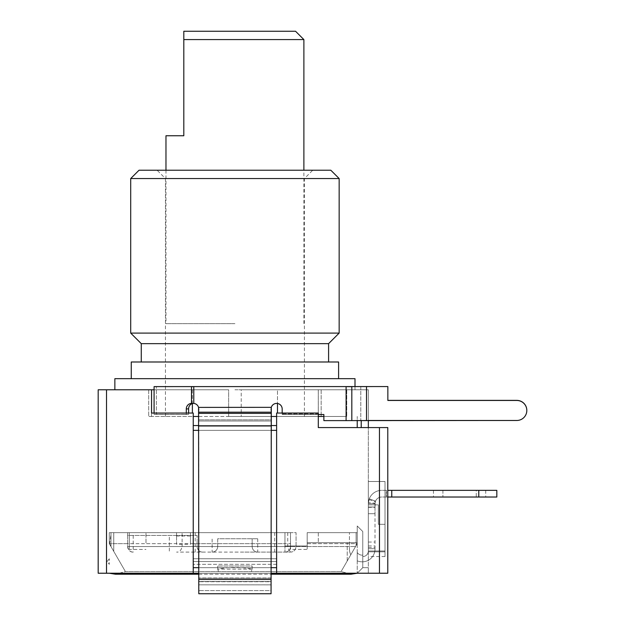 <?xml version="1.0" encoding="UTF-8"?>
<svg xmlns="http://www.w3.org/2000/svg" width="625" height="625" viewBox="0 0 625 625"><rect width="100%" height="100%" fill="white"/><g stroke="black" fill="none" stroke-linecap="round" stroke-linejoin="round"><path stroke-width="0.47" stroke-dasharray="3.12 2.34" d="M375.008 549.047L375.008 503.695L375.008 549.047A12.781 12.781 0 0 1 357.219 560.812L357.219 552.562L357.219 560.812A12.781 12.781 0 0 0 375.008 549.047A12.781 12.781 0 0 1 357.219 560.812A12.781 12.781 0 0 0 375.008 549.047A12.781 12.781 0 0 1 357.219 560.812A12.781 12.781 0 0 0 375.008 549.047M368.336 548.719L375.008 548.719L368.336 548.719L368.336 503.695L368.336 549.047L368.336 481.508L368.336 550.992L368.336 548.719L375.008 548.719L368.336 548.719M368.336 427.586L387.789 427.586L387.789 573.227L368.336 573.227L368.336 427.586L387.789 427.586L387.789 573.227L357.219 573.227L362.781 567.672L357.219 573.227L276.617 573.227L368.336 573.227L368.336 481.508L368.336 550.992A5.562 5.562 0 0 1 362.781 556.555L362.781 555.141A6.117 6.117 0 0 1 357.219 552.562A6.117 6.117 0 0 0 362.781 555.141A6.117 6.117 0 0 1 357.219 552.562A6.117 6.117 0 0 0 362.781 555.141A6.117 6.117 0 0 1 357.219 552.562A6.117 6.117 0 0 0 362.781 555.141L362.781 556.555A5.562 5.562 0 0 0 368.336 550.992A5.562 5.562 0 0 1 362.781 556.555A5.562 5.562 0 0 0 368.336 550.992A5.562 5.562 0 0 1 362.781 556.555L362.781 531.539L357.219 525.977L357.219 573.227L357.219 532.648L307.188 532.648L357.219 532.648L307.188 532.648L357.219 532.648L357.219 525.977L357.219 532.648L357.219 525.977L357.219 532.648L357.219 525.977L362.781 531.539L362.781 556.555A5.562 5.562 0 0 0 368.336 550.992A5.562 5.562 0 0 1 362.781 556.555A5.562 5.562 0 0 0 368.336 550.992A5.562 5.562 0 0 1 362.781 556.555L362.781 531.539L357.219 525.977L362.781 531.539L362.781 556.555A5.562 5.562 0 0 0 368.336 550.992A5.562 5.562 0 0 1 362.781 556.555A5.562 5.562 0 0 0 368.336 550.992L368.336 389.789L368.336 420.477L366.508 420.477L366.508 386.57L154.086 386.609L154.086 414.406L183.789 414.484L154.086 414.406L154.086 413.047M368.336 573.227L368.336 567.672L368.336 573.227L368.336 567.672L368.336 573.227L357.219 573.227L368.336 573.227M368.336 504.859L368.336 481.508L385.016 481.508L385.016 556.555L385.016 481.508L385.016 550.992L385.016 481.508L368.336 481.508L385.016 481.508L368.336 481.508L385.016 481.508L368.336 481.508L385.016 481.508L368.336 481.508L385.016 481.508L368.336 481.508L368.336 504.859L378.344 504.859L378.344 524.312L385.016 524.312L378.344 524.312L378.344 504.859L378.344 524.312L378.344 504.859L378.344 524.312L378.344 504.859L368.336 504.859M378.344 524.312L385.016 524.312L378.344 524.312M368.336 507.32L375.008 507.32L375.008 513.695L368.336 513.695L375.008 513.695L368.336 513.695L375.008 513.695L375.008 507.031L368.336 507.031L375.008 507.031L368.336 507.031L375.008 507.031L368.336 507.031L375.008 507.031L375.008 503.695A6.672 6.672 0 0 1 381.68 497.023A6.672 6.672 0 0 0 375.484 501.227L375.008 503.695L375.484 501.227A6.672 6.672 0 0 1 381.68 497.023A6.672 6.672 0 0 0 375.008 503.695A6.672 6.672 0 0 1 375.023 503.188L368.344 502.68L369.289 498.75L368.336 503.695A13.344 13.344 0 0 1 381.68 490.352A13.344 13.344 0 0 0 369.289 498.75A13.344 13.344 0 0 1 381.68 490.352A13.344 13.344 0 0 0 369.289 498.75L375.484 501.227L375.023 503.188M375.008 507.32L375.336 501.633A6.672 6.672 0 0 1 381.68 497.023A6.672 6.672 0 0 0 375.484 501.227L369.289 498.75L375.484 501.227M375.008 503.695L368.336 503.695L375.008 503.695L368.336 503.695L368.984 499.578A13.344 13.344 0 0 1 381.68 490.352A13.344 13.344 0 0 0 368.336 503.695L369.289 498.75M350.797 554.781A12.781 12.781 0 0 1 349.438 549.047A12.781 12.781 0 0 0 350.797 554.781L354.109 549.047L350.797 554.781A12.781 12.781 0 0 1 349.438 549.047A12.781 12.781 0 0 0 350.797 554.781A12.781 12.781 0 0 1 349.438 549.047A12.781 12.781 0 0 0 350.797 554.781L356.109 545.586L356.109 532.648L356.109 545.586L356.109 532.648L356.109 545.586L356.109 532.648L356.109 545.586L350.797 554.781M234.93 552.102L284.953 552.102A5.562 5.562 0 0 0 290.516 546.547L290.516 532.648L296.07 532.648L296.07 546.547C295.617 550.062 293.766 551.914 290.516 552.102C292.367 551.906 292.367 551.906 290.516 552.102C292.367 551.906 292.367 551.906 290.516 552.102L244.313 552.102L290.516 552.102C293.766 551.914 295.617 550.062 296.07 546.547L296.07 532.648L284.953 532.648L284.953 543.656L190.453 543.656L190.453 532.648L284.953 532.648L190.453 532.648L190.453 535.984L176.562 535.984L176.562 532.648L176.562 543.656L109.297 543.656L109.297 532.648L109.297 543.656L109.297 532.648L109.297 543.656L109.297 532.648L109.297 543.656L125.406 571.562L341.109 571.562L125.406 571.562L110.969 546.547L110.969 532.648L110.969 545.992L109.297 543.656L125.406 571.562L110.969 546.547L110.969 532.648L113.75 532.648L109.297 532.648L110.969 532.648L110.969 545.992L109.297 543.656L129.312 543.656L129.312 532.648L109.297 532.648L176.562 532.648L109.297 532.648L129.312 532.648L129.312 546.547L355.555 546.547L357.219 543.656L357.219 532.648L357.219 543.656L357.219 542.656L307.188 542.656L307.188 545.992L307.188 543.656L357.219 543.656L357.219 542.656L307.188 542.656L357.219 542.656L307.188 542.656L307.188 549.438L307.188 532.648L307.188 543.656L357.219 543.656L357.219 542.656L318.305 542.656L357.219 542.656L347.211 542.656L357.219 542.656L357.219 543.656L357.219 542.656L357.219 543.656L341.109 571.562L355.555 546.547L290.516 546.547L290.516 532.648L145.984 532.648L290.516 532.648L290.516 543.656L145.984 543.656L145.984 532.648L145.984 543.656M362.781 567.672L368.336 567.672L362.781 567.672L362.781 556.555L362.781 567.672L362.781 556.555L362.781 567.672L368.336 567.672L362.781 567.672L362.781 556.555L362.781 567.672L368.336 567.672L362.781 567.672L357.219 573.227L362.781 567.672M106.523 573.227L98.18 573.227L98.18 389.789L106.523 389.789L106.523 573.227L193.234 573.227L109.297 573.227L193.234 573.227L193.234 425.555L193.234 430.367L276.617 430.367L276.617 413.047L276.617 573.227L387.789 573.227L387.789 427.586L379.453 427.586L379.453 573.227M193.234 425.555L193.234 413.047L193.234 425.555L276.617 425.555L276.617 567.672L193.234 567.672L193.234 430.367M193.234 573.227L276.617 573.227L276.617 567.672L193.234 567.672L193.234 573.227L193.234 413.047L151.547 413.047L151.547 416.469L151.547 413.047L151.547 416.469L346.766 416.469L228.641 416.469L321.164 416.469L318.305 416.469L318.305 389.789L368.336 389.789L277.477 389.789L277.477 413.047M271.062 567.672L198.797 567.672M276.617 573.227L276.617 567.672L193.234 567.672M271.062 410.016L271.062 419.836L271.297 407.25L198.555 407.25A5.562 5.555 180 0 0 193.789 403.328L193.789 386.625L193.789 403.305A5.562 5.555 180 0 1 198.555 407.25L198.797 593.75L271.062 593.75L271.297 407.344A5.562 5.555 180 0 1 282.18 408.953L282.18 408.859A5.562 5.555 180 0 0 271.297 407.25A5.562 5.555 180 0 1 282.18 408.859L282.18 413.852L318.305 413.852L318.305 413.047L276.617 413.047L318.305 413.047L276.617 413.047L276.617 416.469L318.305 416.469L318.305 389.789L321.164 389.789L241.211 389.789L355 389.789L241.211 389.789L241.211 416.469L241.211 389.789L277.477 389.789L277.477 403.461M276.617 567.672L276.617 430.367M276.617 425.555L276.617 416.469M106.523 389.789L151.547 389.789L151.57 416.469L148.688 416.469L193.234 416.469M282.18 413.047L282.18 414.484L318.305 414.516L318.305 413.852L318.305 414.516L282.18 414.484L282.18 413.852L318.305 413.852L318.305 413.047L318.305 427.586L318.305 416.469L323.867 416.469L323.867 414.422L282.18 414.422L323.867 414.422L323.867 420.625L516.812 420.383A10.008 10.008 0 0 0 526.82 410.375A10.008 10.008 0 0 0 516.812 400.375L387.852 400.375L387.852 386.477L154.086 386.609M379.453 427.586L318.305 427.586L318.305 416.469M193.234 413.047L151.547 413.047L193.234 413.047M151.547 389.789L148.688 389.789L151.547 389.789L151.547 416.469L151.57 389.789L148.688 389.789L228.641 389.789L114.859 389.789L228.641 389.789L228.641 416.469L228.641 389.789L192.375 389.789L192.375 403.547M188.602 413.047L188.602 414.406L156.383 414.313L156.383 386.523L156.383 414.313L188.602 414.406L183.789 414.484L186.477 414.484L183.789 414.484L186.297 414.305L186.297 408.938A5.562 5.367 -92.2 0 1 191.492 403.398L193.789 403.422A5.562 5.555 180 0 1 198.555 407.344L198.797 584.859L198.797 571.562L271.062 571.562L198.797 571.562L198.797 584.859L198.797 410.016M186.297 413.047L186.477 414.484L188.602 414.406L188.602 408.844A5.562 5.367 -92.2 0 1 193.758 403.305A5.562 5.367 -92.2 0 0 192.945 403.406M156.383 414.313L154.086 414.406L156.383 414.313M346.102 416.469L346.102 386.625L346.102 416.469L323.867 416.469L346.102 416.469M234.93 416.469L304.414 416.469L234.93 416.469M198.797 416.469L271.062 416.469M130.703 178.555L339.156 178.555M139.039 170.219L330.812 170.219M130.703 333.094L339.156 333.094M328.594 343.648L141.266 343.648M328.594 361.992L141.266 361.992L328.594 361.992M338.602 361.992L131.258 361.992M338.602 378.672L131.258 378.672L338.602 378.672M355 378.672L114.859 378.672M154.086 389.789L192.375 389.789L192.375 413.047M191.492 403.398L193.789 403.422L191.492 403.398L191.492 386.719L193.789 386.625M346.102 386.625L351.82 386.695L351.82 420.602L346.102 420.539L360.797 420.406L357.219 420.438L357.219 416.469L357.219 427.586L357.219 416.469L357.219 427.586L361.219 427.586L318.305 427.586L357.219 427.586M349.438 532.648L356.109 532.648L349.438 532.648L356.109 532.648L349.438 532.648L356.109 532.648L349.438 532.648L349.438 549.047L349.438 532.648M284.953 543.656L284.953 532.648L133.203 532.648L290.516 532.648L290.516 549.438L307.188 549.438M290.516 549.438L290.516 543.656M182.117 532.648L274.672 532.648L182.117 532.648L182.117 546.547L234.93 546.547L182.117 546.547C181.172 550.492 179.32 552.344 176.562 552.102L284.953 552.102L284.953 532.648L284.953 552.102A5.562 5.562 0 0 0 290.516 546.547L296.07 546.547L290.516 546.547L290.516 532.648L290.516 546.547L284.953 546.547L290.516 546.547A5.562 5.562 0 0 1 284.953 552.102A5.562 5.562 0 0 0 290.516 546.547L129.312 546.547L129.312 549.438L145.984 549.438M129.312 549.438L129.312 543.656M113.75 551.359L110.969 546.547L110.969 532.648L110.969 546.547L113.75 551.359L113.75 532.648L113.75 551.359M357.219 543.656L341.109 571.562L125.406 571.562L115.492 574.219L125.406 571.562L341.109 571.562L357.219 543.656M190.453 535.984L190.453 544.305L176.562 544.305L176.562 543.656M190.453 544.305L190.453 543.656M284.953 545.992L307.188 545.992L284.953 545.992M307.188 532.648L307.188 542.656L307.188 532.648M354.109 549.047L356.109 545.586L354.109 549.047M351.031 574.219L341.109 571.562L351.031 574.219L115.492 574.219M271.062 573.227L198.797 573.227L198.797 571.562L198.797 581.477L198.797 571.562L198.797 577.977L198.797 573.227L271.062 573.227L271.062 578.234L271.062 571.562L271.062 577.977L271.062 571.562L271.062 577.977L198.797 577.977L271.062 577.977L271.062 573.227L198.797 573.227M218.523 571.562L217.758 569.125C229.203 566.867 240.648 566.867 252.102 569.125L251.328 571.562M252.156 569.336L252.156 566L217.695 566L252.156 566M217.695 569.336L217.695 566M271.062 581.477L271.062 425.867L271.062 584.859L271.062 578.234L198.797 578.234L271.062 578.234L271.062 581.477L198.797 581.477L198.797 590.586L198.797 581.477L271.062 581.477M198.797 593.68L198.797 581.734L198.797 593.68L198.797 584.828L271.062 584.859L198.797 584.828L198.797 593.75L271.062 593.68L271.062 584.828L198.797 584.828L271.062 584.859L271.062 593.68L198.797 593.68M271.062 425.961L271.062 421.023L271.062 425.867L198.797 425.867L271.062 425.961L198.797 425.961M271.062 579.445L198.797 579.445M271.062 590.586L271.062 581.734L198.797 581.734L271.062 581.734L271.062 590.586L198.797 590.586L271.062 590.586M198.797 413.367L198.797 421.023L198.797 413.367L271.062 413.367L271.062 421.023L271.062 419.836L271.062 421.023L198.797 421.023L271.062 421.023L271.062 413.367M198.797 412.18L198.797 419.836L198.797 412.18L271.062 412.18L271.062 419.836L198.797 419.836L271.062 419.836L271.062 412.18M271.297 407.25L198.578 407.398M198.797 425.555L271.062 425.555M346.102 420.539L323.867 420.539L323.867 416.469L323.867 420.625L346.102 420.539M198.797 430.367L271.062 430.367M198.555 407.25L271.297 407.344M346.766 389.789L346.766 416.469L346.766 389.789M361.219 427.586L361.219 420.523M321.164 389.789L321.164 416.469L321.164 389.789M318.289 389.789L318.289 416.469L318.289 389.789M351.82 420.602L357.219 420.539M526.82 410.469L526.82 410.375A10.008 10.008 0 0 1 516.812 420.383L516.812 420.477A10.008 10.008 0 0 0 526.82 410.469A10.008 10.008 0 0 0 516.812 400.469L387.852 400.469L387.852 386.477L366.508 386.477L366.508 420.383L360.797 420.406L366.508 420.383L366.508 386.477M387.852 400.375L387.852 386.57M318.305 414.516L323.867 414.516M516.812 420.477L366.508 420.477M368.336 547.469L375.008 547.469M478.789 490.352L478.789 497.023L478.789 490.352L478.789 497.023L478.789 490.352L478.789 497.023L386.211 497.023L496.828 497.023L496.828 490.352L496.828 497.023L496.828 490.352L496.828 497.023L391.766 497.023L496.828 497.023L478.789 497.023L496.828 497.023L496.828 490.352L387.789 490.352M478.789 497.023L387.789 497.023M476.258 497.023L433.461 497.023L485.711 497.023L433.461 497.023L485.711 497.023L433.461 497.023L476.258 497.023L476.258 490.352L433.461 490.352L485.711 490.352L433.461 490.352L485.711 490.352L433.461 490.352L485.711 490.352L476.258 490.352L476.258 497.023M386.211 497.023L381.68 497.023L386.211 497.023L386.211 490.352L381.68 490.352L386.211 490.352L386.211 497.023M391.766 490.352L391.766 497.023M357.219 525.977L362.781 531.539L357.219 525.977M347.211 560.992L347.211 542.656L347.211 560.992M109.57 544.133L110.969 534.734L109.57 544.133M176.562 535.984L176.562 544.305M148.688 389.789L148.688 416.469L148.688 389.789M385.016 550.992L385.016 556.555L385.016 550.992L368.336 550.992L385.016 550.992M385.016 556.555L368.336 556.555M276.617 558.773L276.617 564.336L276.617 558.773L276.617 564.336L193.234 564.336L193.234 558.773L193.234 564.336L276.617 564.336L276.617 561.555L193.234 561.555L193.234 564.336L193.234 558.773L276.617 558.773L276.617 561.555L193.234 561.555L193.234 558.773L276.617 558.773M109.297 558.773L107.078 561.555L109.297 564.336L109.297 558.773L109.297 564.336L107.078 561.555L109.297 558.773M133.203 535.43L133.203 552.102C130.297 552.242 128.445 550.391 127.641 546.547L127.641 535.43L197.125 535.43L197.125 546.547L197.125 535.43L127.641 535.43L127.641 532.648L133.203 532.648L127.641 532.648L127.641 546.547L169.336 546.547L169.336 535.43M202.688 552.102A5.562 5.562 0 0 1 197.125 546.547C197.93 550.391 199.781 552.242 202.688 552.102M257.719 538.766L257.719 552.102A5.562 5.562 90 0 1 252.156 546.547L252.156 538.766L252.156 546.547L217.695 546.547L217.695 538.766L257.719 538.766L217.695 538.766L217.695 546.547L127.641 546.547A5.562 5.562 0 0 0 133.203 552.102M212.133 552.102A5.562 5.562 0 0 0 217.695 546.547A5.562 5.562 0 0 1 212.133 552.102L212.133 538.766M234.93 532.648L287.734 532.648L234.93 532.648M257.719 552.102A5.562 5.562 0 0 1 252.156 546.547L169.336 546.547L169.336 552.102M295.547 31.25L183.812 31.25L183.812 135.758L165.969 135.758M183.812 39.586L303.883 39.586M234.93 323.641L165.969 323.641L234.93 323.641M368.336 542.047L375.008 542.047M188.602 408.844L186.297 408.938M234.93 389.789L241.211 389.789L234.93 389.789M360.797 386.5L360.797 420.406L360.797 386.5M318.305 532.648L318.305 542.656L318.305 532.648M252.102 569.125L217.758 569.125M346.102 420.625L346.102 386.719M193.789 403.422L193.789 386.719M368.336 545.938L375.008 545.938M386.461 490.352L386.461 497.023L386.461 490.352M368.984 499.578L375.336 501.633M442.906 490.352L442.906 497.023L442.906 490.352M368.336 551.828L385.016 551.828L368.336 551.828M234.93 546.547L287.734 546.547L234.93 546.547M165.445 416.469L165.445 178.555L157.102 170.219M304.414 416.469L304.414 178.555L312.75 170.219M193.758 403.305L191.453 403.398L193.758 403.305M198.797 574.219L271.062 574.219M485.711 490.352L485.711 497.023M433.461 490.352L433.461 497.023M355 389.789L355 386.547M195.18 552.102L195.18 532.648M274.672 552.102L274.672 532.648M287.734 532.648L287.734 546.547C288.359 549.797 289.75 551.594 291.906 551.93M165.969 170.219L165.969 323.641M303.883 323.641L303.883 170.219"/><path stroke-width="0.94" d="M154.086 413.047L154.086 386.609L387.852 386.57L387.852 400.469L516.812 400.469A10.008 10.008 0 0 1 526.82 410.469A10.008 10.008 0 0 1 516.812 420.477L368.336 420.477L368.336 427.586M106.523 389.789L151.57 389.789L151.547 413.047L193.234 413.047L193.234 573.227L98.18 573.227L98.18 389.789L106.523 389.789L106.523 573.227M379.453 573.227L387.789 573.227L387.789 427.586L379.453 427.586L379.453 573.227L276.617 573.227L276.617 413.047L318.305 413.047L318.305 427.586L379.453 427.586M276.617 567.672L271.062 567.672M198.797 567.672L193.234 567.672M318.305 416.469L323.867 416.469L323.867 414.516L318.305 414.516M193.234 416.469L198.797 416.469M271.062 416.469L276.617 416.469M339.156 178.555L130.703 178.555L139.039 170.219L330.812 170.219L339.156 178.555L339.156 333.094L328.594 343.648L141.266 343.648L141.266 361.992M339.156 333.094L130.703 333.094L141.266 343.648M328.594 343.648L328.594 361.992M338.602 378.672L338.602 361.992L131.258 361.992L131.258 378.672M114.859 389.789L114.859 378.672L355 378.672L355 386.547M151.57 389.789L151.57 413.047L151.547 389.789L154.086 389.789M282.18 413.047L282.18 408.953A5.562 5.555 180 0 0 271.297 407.344L271.062 593.75L198.797 593.75L198.555 407.344A5.562 5.555 180 0 0 193.789 403.422L191.492 403.398A5.562 5.367 -92.2 0 0 186.297 408.938L186.297 413.047M192.945 403.406A5.562 5.367 -92.2 0 0 188.602 408.844L188.602 413.047M154.086 386.609L387.852 386.57M357.219 427.586L357.219 420.555M351.031 574.219L357.219 573.227L351.031 574.219L271.062 574.219M115.492 574.219L109.297 573.227L115.492 574.219L198.797 574.219M276.617 573.227L271.062 573.227M198.797 573.227L193.234 573.227M193.234 425.555L198.797 425.555M271.062 425.555L276.617 425.555M193.234 430.367L198.797 430.367M271.062 430.367L276.617 430.367M516.812 420.477L323.867 420.625L323.867 414.516M271.297 407.25L271.062 410.016M198.797 410.016L198.555 407.25M198.586 407.398L271.297 407.344M361.219 420.523L361.219 427.586M277.477 403.461L277.477 413.047M387.852 400.375L516.812 400.375A10.008 10.008 0 0 1 526.82 410.375L526.82 410.469M366.508 386.477L366.508 420.477M387.789 497.023L496.828 497.023L496.828 490.352L478.789 490.352L478.789 497.023M387.789 490.352L478.789 490.352M391.766 490.352L391.766 497.023M192.375 403.547L192.375 413.047M183.812 31.25L295.547 31.25L303.883 39.586L183.812 39.586L183.812 31.25M183.812 39.586L183.812 135.758L165.969 135.758L165.969 170.219M193.789 386.625L191.492 386.719L191.492 403.398M188.602 408.844L186.297 408.938M193.789 386.719L193.789 403.422M346.102 386.719L346.102 420.625M271.062 412.18L198.797 412.18M271.062 413.367L198.797 413.367M271.062 425.961L198.797 425.961M271.062 579.445L198.797 579.445M351.82 420.602L351.82 386.695L346.102 386.625M130.703 333.094L130.703 178.555M303.883 170.219L303.883 39.586"/></g></svg>
